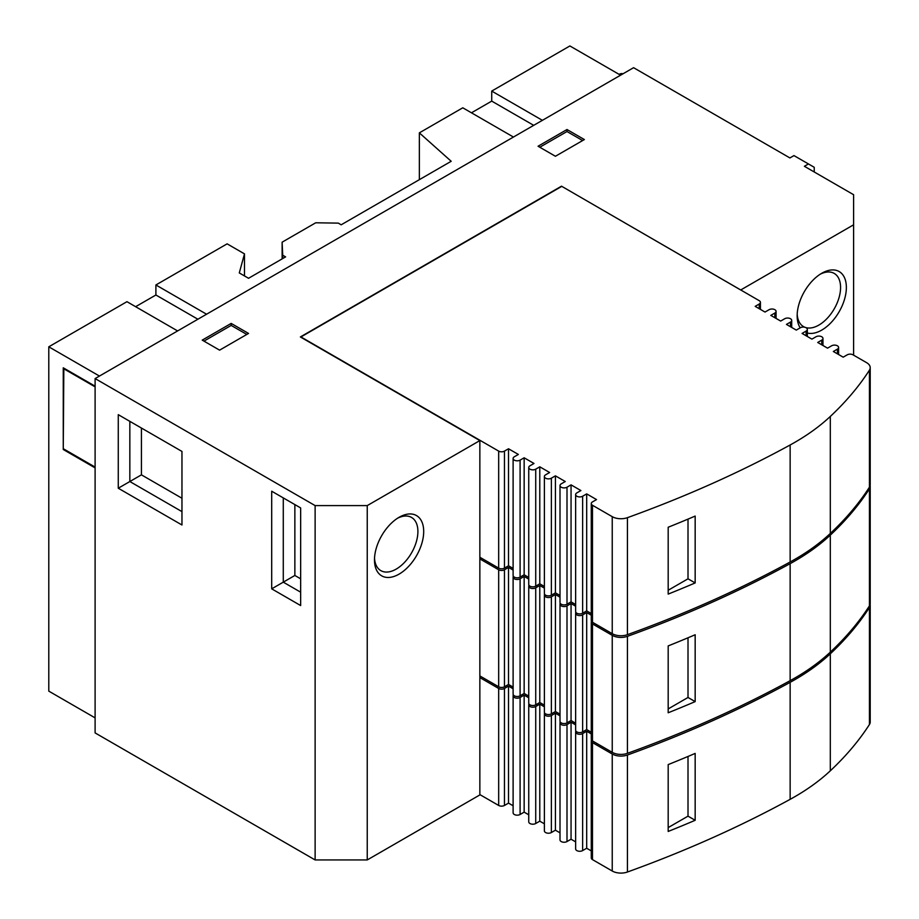 <?xml version="1.0" encoding="UTF-8"?>
<svg xmlns="http://www.w3.org/2000/svg" width="919" height="919" viewBox="0 0 919 919"><rect width="100%" height="100%" fill="white"/><g stroke="black" fill="none" stroke-linecap="round" stroke-linejoin="round"><path stroke-width="1.38" d="M790.145 680.657A245.649 141.825 0 0 0 811.833 667.148A245.649 141.825 0 0 0 830.305 652.134A453.641 261.904 0 0 0 869.443 605.839A12.28 7.088 0 0 0 870.213 603.369L870.213 486.369A12.28 7.088 180 0 1 869.443 488.839A453.641 261.904 180 0 1 830.305 535.134A245.649 141.825 180 0 1 811.833 550.148A245.649 141.825 180 0 1 790.145 563.657A1032.324 596.006 180 0 1 627.424 636.339A12.28 7.088 180 0 1 619.532 637.372A12.28 7.088 180 0 1 612.238 635.339L592.479 623.932A4.09 2.366 180 0 1 591.273 622.266L591.273 739.267A4.09 2.366 0 0 0 592.479 740.932L612.238 752.339A12.28 7.088 0 0 0 619.532 754.373A12.28 7.088 0 0 0 627.424 753.339A1032.324 596.006 0 0 0 790.145 680.657L790.145 563.657M612.238 754.017L612.238 871.017A12.28 7.088 0 0 0 619.532 873.05A12.28 7.088 0 0 0 627.424 872.016A1032.324 596.006 0 0 0 790.145 799.335A245.649 141.825 0 0 0 811.833 785.825A245.649 141.825 0 0 0 830.305 770.811A453.641 261.904 0 0 0 869.443 724.505A12.28 7.088 0 0 0 870.213 722.047L870.213 605.035A12.28 7.088 180 0 1 869.443 607.505A453.641 261.904 180 0 1 830.305 653.811A245.649 141.825 180 0 1 811.833 668.825A245.649 141.825 180 0 1 790.145 682.335A1032.324 596.006 180 0 1 627.424 755.016A12.28 7.088 180 0 1 619.532 756.05A12.28 7.088 180 0 1 612.238 754.017L592.479 742.609A4.09 2.366 180 0 1 591.273 740.932L591.273 857.944A4.09 2.366 0 0 0 592.479 859.61L592.479 742.609M592.479 622.266L592.479 505.266A4.09 2.366 180 0 1 591.273 503.589L591.273 620.589A4.09 2.366 0 0 0 592.479 622.266L612.238 633.673A12.28 7.088 0 0 0 619.532 635.707A12.28 7.088 0 0 0 627.424 634.673A1032.324 596.006 0 0 0 790.145 561.98A245.649 141.825 0 0 0 811.833 548.482A245.649 141.825 0 0 0 830.305 533.457A453.641 261.904 0 0 0 869.443 487.162A12.28 7.088 0 0 0 870.213 484.692L870.213 367.692A12.28 7.088 180 0 1 869.443 370.162L869.443 487.162M830.305 533.457L830.305 416.456A245.649 141.825 180 0 1 811.833 431.471A245.649 141.825 180 0 1 790.145 444.98L790.145 561.98M870.132 604.208A12.28 7.088 180 0 1 870.213 605.035M870.132 485.531A12.28 7.088 180 0 1 870.213 486.369M853.613 355.171L853.613 194.713L804.389 166.293L808.444 163.95L793.97 155.598L789.915 157.942L633.582 67.684L95.105 378.571L95.105 732.914L315.125 859.943L367.244 859.943L479.856 794.924L479.856 440.58L300.364 336.951L561.498 186.178L759.232 300.674A4.09 2.366 180 0 1 760.427 302.351A4.09 2.366 180 0 1 759.232 304.017L755.177 306.36L765.022 312.046L769.077 309.703A4.09 2.366 180 0 1 773.534 309.186A4.09 2.366 180 0 1 776.061 311.369A4.09 2.366 180 0 1 774.866 313.046L770.811 315.389L780.656 321.064L784.711 318.732A4.09 2.366 180 0 1 789.168 318.215A4.09 2.366 180 0 1 791.696 320.398A4.09 2.366 180 0 1 790.501 322.075L786.446 324.407L796.291 330.093L800.334 327.75A4.09 2.366 180 0 1 804.803 327.244A4.09 2.366 180 0 1 807.33 329.427A4.09 2.366 180 0 1 806.124 331.093L802.08 333.436L811.914 339.122L815.969 336.779A4.09 2.366 180 0 1 820.437 336.262A4.09 2.366 180 0 1 822.964 338.456A4.09 2.366 180 0 1 821.758 340.122L817.715 342.465L827.548 348.152L831.603 345.808A4.09 2.366 180 0 1 836.072 345.291A4.09 2.366 180 0 1 838.599 347.474A4.09 2.366 180 0 1 837.393 349.151L833.338 351.495L843.183 357.169L847.238 354.837A4.09 2.366 180 0 1 850.132 354.137A4.09 2.366 180 0 1 853.027 354.837L866.617 362.672A12.28 7.088 180 0 1 869.937 366.176A12.28 7.088 180 0 1 870.213 367.692M627.424 634.673L627.424 517.673A12.28 7.088 180 0 1 619.532 518.695A12.28 7.088 180 0 1 612.238 516.673L612.238 633.673M838.599 347.474L838.599 354.516M822.964 338.456L822.964 345.498M807.33 329.427L807.33 336.469M791.696 320.398L791.696 327.44M776.061 311.369L776.061 318.422M760.427 302.351L760.427 309.393M575.639 494.56L575.639 611.572A4.09 2.366 0 0 0 579.74 613.926A4.09 2.366 0 0 0 582.635 613.237L582.635 496.237A4.09 2.366 180 0 1 579.74 496.926A4.09 2.366 180 0 1 575.639 494.56A4.09 2.366 180 0 1 576.845 492.894L580.9 490.551L571.055 484.864L571.055 601.876L567 604.208L567 487.208A4.09 2.366 180 0 1 564.105 487.897A4.09 2.366 180 0 1 560.004 485.542A4.09 2.366 180 0 1 561.21 483.865L565.265 481.522L555.421 475.847L555.421 592.847L551.366 595.19L551.366 478.179A4.09 2.366 180 0 1 548.471 478.879A4.09 2.366 180 0 1 544.381 476.513A4.09 2.366 180 0 1 545.576 474.836L549.631 472.504L539.786 466.818L539.786 583.818L535.731 586.161L535.731 469.161A4.09 2.366 180 0 1 532.836 469.85A4.09 2.366 180 0 1 528.747 467.484A4.09 2.366 180 0 1 529.941 465.818L533.996 463.475L524.152 457.788L524.152 574.8L520.097 577.132L520.097 460.132A4.09 2.366 180 0 1 517.202 460.821A4.09 2.366 180 0 1 513.112 458.466A4.09 2.366 180 0 1 514.307 456.789L518.362 454.445L508.517 448.771L508.517 565.771L504.462 568.114L504.462 451.103A4.09 2.366 180 0 1 501.567 451.803A4.09 2.366 180 0 1 498.672 451.103L498.672 568.114A4.09 2.366 0 0 0 501.567 568.804A4.09 2.366 0 0 0 504.462 568.114M560.004 485.542L560.004 602.542A4.09 2.366 0 0 0 564.105 604.909A4.09 2.366 0 0 0 567 604.208M544.381 476.513L544.381 593.513A4.09 2.366 0 0 0 548.471 595.88A4.09 2.366 0 0 0 551.366 595.19M528.747 467.484L528.747 584.484A4.09 2.366 0 0 0 532.836 586.85A4.09 2.366 0 0 0 535.731 586.161M513.112 458.466L513.112 575.466A4.09 2.366 0 0 0 517.202 577.833A4.09 2.366 0 0 0 520.097 577.132M575.639 613.237L575.639 730.237A4.09 2.366 0 0 0 579.74 732.604A4.09 2.366 0 0 0 582.635 731.915L582.635 614.914A4.09 2.366 180 0 1 579.74 615.604A4.09 2.366 180 0 1 575.639 613.237A4.09 2.366 180 0 1 575.903 612.399M560.004 604.208L560.004 721.22A4.09 2.366 0 0 0 564.105 723.575A4.09 2.366 0 0 0 567 722.885L567 605.885A4.09 2.366 180 0 1 564.105 606.574A4.09 2.366 180 0 1 560.004 604.208A4.09 2.366 180 0 1 560.268 603.381M544.381 595.19L544.381 712.191A4.09 2.366 0 0 0 548.471 714.557A4.09 2.366 0 0 0 551.366 713.856L551.366 596.856A4.09 2.366 180 0 1 548.471 597.545A4.09 2.366 180 0 1 544.381 595.19A4.09 2.366 180 0 1 544.645 594.352M528.747 586.161L528.747 703.161A4.09 2.366 0 0 0 532.836 705.528A4.09 2.366 0 0 0 535.731 704.839L535.731 587.827A4.09 2.366 180 0 1 532.836 588.528A4.09 2.366 180 0 1 528.747 586.161A4.09 2.366 180 0 1 529.011 585.323M513.112 577.132L513.112 694.132A4.09 2.366 0 0 0 517.202 696.499A4.09 2.366 0 0 0 520.097 695.809L520.097 578.809A4.09 2.366 180 0 1 517.202 579.498A4.09 2.366 180 0 1 513.112 577.132A4.09 2.366 180 0 1 513.376 576.293M479.856 675.913L498.672 686.78A4.09 2.366 0 0 0 501.567 687.469A4.09 2.366 0 0 0 504.462 686.78L504.462 569.78A4.09 2.366 180 0 1 501.567 570.469A4.09 2.366 180 0 1 498.672 569.78L479.856 558.913M575.639 731.915L575.639 848.915A4.09 2.366 0 0 0 579.74 851.281A4.09 2.366 0 0 0 582.635 850.58L582.635 733.58A4.09 2.366 180 0 1 579.74 734.281A4.09 2.366 180 0 1 575.639 731.915A4.09 2.366 180 0 1 575.903 731.076M560.004 722.885L560.004 839.886A4.09 2.366 0 0 0 564.105 842.252A4.09 2.366 0 0 0 567 841.563L567 724.563A4.09 2.366 180 0 1 564.105 725.252A4.09 2.366 180 0 1 560.004 722.885A4.09 2.366 180 0 1 560.268 722.047M544.381 713.856L544.381 830.868A4.09 2.366 0 0 0 548.471 833.223A4.09 2.366 0 0 0 551.366 832.534L551.366 715.533A4.09 2.366 180 0 1 548.471 716.223A4.09 2.366 180 0 1 544.381 713.856A4.09 2.366 180 0 1 544.645 713.029M528.747 704.839L528.747 821.839A4.09 2.366 0 0 0 532.836 824.205A4.09 2.366 0 0 0 535.731 823.504L535.731 706.504A4.09 2.366 180 0 1 532.836 707.193A4.09 2.366 180 0 1 528.747 704.839A4.09 2.366 180 0 1 529.011 704M513.112 695.809L513.112 812.81A4.09 2.366 0 0 0 517.202 815.176A4.09 2.366 0 0 0 520.097 814.487L520.097 697.475A4.09 2.366 180 0 1 517.202 698.176A4.09 2.366 180 0 1 513.112 695.809A4.09 2.366 180 0 1 513.376 694.971M498.672 688.457L498.672 805.458A4.09 2.366 0 0 0 501.567 806.147A4.09 2.366 0 0 0 504.462 805.458L504.462 688.457A4.09 2.366 180 0 1 501.567 689.147A4.09 2.366 180 0 1 498.672 688.457L479.856 677.59M820.265 274.184A30.706 17.725 -60 0 1 834.222 273.414A30.706 17.725 -60 0 1 840.575 287.475A30.706 17.725 -60 0 1 828.536 316.883A30.706 17.725 -60 0 1 805.756 327.566M807.33 333.023A34.796 20.092 120 0 0 832.947 320.524A34.796 20.092 120 0 0 846.365 287.475A34.796 20.092 120 0 0 821.758 273.265A34.796 20.092 120 0 0 797.152 315.883A34.796 20.092 120 0 0 800.208 327.83M804.883 327.267A30.706 17.725 -60 0 1 803.516 326.601A30.706 17.725 -60 0 1 797.198 314.137M397.594 518.213A30.706 17.725 -60 0 1 411.54 517.443A30.706 17.725 -60 0 1 417.904 531.504A30.706 17.725 -60 0 1 404.498 562.405A30.706 17.725 -60 0 1 380.834 570.63A30.706 17.725 -60 0 1 374.527 558.166M374.481 559.924A34.796 20.092 120 0 0 399.087 574.122A34.796 20.092 120 0 0 423.693 531.504A34.796 20.092 120 0 0 399.087 517.294A34.796 20.092 120 0 0 374.481 559.924M695.166 634.753L695.166 701.611A1032.324 596.006 180 0 1 668.182 712.776L668.182 645.919A1032.324 596.006 0 0 0 695.166 634.753M688.009 637.786L688.009 697.475L695.166 701.611M668.182 708.928L688.009 697.475M695.166 753.419L695.166 820.288A1032.324 596.006 180 0 1 668.182 831.454L668.182 764.597A1032.324 596.006 0 0 0 695.166 753.419M668.182 827.594L688.009 816.152L688.009 756.463M688.009 816.152L695.166 820.288M695.166 516.076L695.166 582.933A1032.324 596.006 180 0 1 668.182 594.099L668.182 527.242A1032.324 596.006 0 0 0 695.166 516.076M688.009 519.109L688.009 578.809L695.166 582.933M668.182 590.251L688.009 578.809M95.105 467.886L63.262 449.506L63.262 367.807L95.105 386.187M63.262 449.506L63.951 449.104M99.447 376.055L48.787 346.808L126.948 301.685L177.62 330.932M95.105 717.877L48.787 691.134L48.787 346.808M471.458 112.807L491.722 101.113L491.722 91.084L569.895 45.95L620.555 75.197M135.633 306.693L155.897 294.999L155.897 284.97L227.119 243.845L244.488 253.874L239.285 272.932L248.544 278.285L285.602 256.883L282.707 255.218L282.122 242.179L315.711 222.789L338.295 223.122L341.19 224.799L451.195 161.285L419.351 132.864L462.774 107.799L513.445 137.046M622.933 73.83A8.191 4.733 120 0 0 619.107 74.37M419.351 179.665L419.351 132.864M567 129.522L584.369 139.55L555.421 156.264L538.052 146.236L567 129.522L567 131.532L539.786 147.235M582.635 140.55L567 131.532M231.174 323.408L248.544 333.436L219.595 350.15L202.226 340.122L231.174 323.408L231.174 325.418L203.961 341.121M246.809 334.436L231.174 325.418M155.897 284.97L206.568 314.218M155.897 294.999L197.884 319.226M491.722 101.113L533.709 125.34M491.722 91.084L542.394 120.332M118.264 414.664L118.264 488.219L129.843 481.533L129.843 421.35L118.264 414.664L181.962 451.436L181.962 524.99L118.264 488.219M181.962 511.619L129.843 481.533L141.423 474.847L141.423 428.036M315.125 859.943L315.125 505.599L367.244 505.599L479.856 440.58M95.105 378.571L315.125 505.599M300.651 507.931L271.702 491.217L271.702 588.838L300.651 605.552L300.651 507.931M271.702 491.217L283.282 497.903L283.282 582.152L294.861 575.466L294.861 504.588M271.702 588.838L283.282 582.152L300.651 592.181M300.651 578.809L294.861 575.466M181.962 498.247L141.423 474.847M367.244 859.943L367.244 505.599M561.498 186.178L740.99 290.151M740.99 289.818L853.613 224.799M814.234 171.979L814.234 167.292L808.444 163.95M244.488 275.941L244.488 253.874M282.707 258.561L282.707 255.218M282.122 258.894L282.122 242.179M535.731 706.504L539.786 704.161L544.381 706.814M551.366 715.533L555.421 713.19L560.004 715.844M567 724.563L571.055 722.219L575.639 724.873M582.635 733.58L586.69 731.248L591.273 733.89M591.273 740.932A4.09 2.366 180 0 1 591.537 740.105M504.462 688.457L508.517 686.114L513.112 688.768M520.097 697.475L524.152 695.143L528.747 697.785M528.747 814.797L524.152 812.143L520.097 814.487M513.112 805.768L508.517 803.114L504.462 805.458M498.672 805.458L479.856 794.59M612.238 871.017L592.479 859.61M591.273 850.891L586.69 848.248L582.635 850.58M575.639 841.873L571.055 839.219L567 841.563M560.004 832.844L555.421 830.19L551.366 832.534M544.381 823.815L539.786 821.172L535.731 823.504M513.112 687.09L508.517 684.448L504.462 686.78M591.273 732.225L586.69 729.571L582.635 731.915M575.639 723.196L571.055 720.542L567 722.885M560.004 714.166L555.421 711.524L551.366 713.856M544.381 705.149L539.786 702.495L535.731 704.839M528.747 696.12L524.152 693.466L520.097 695.809M591.273 622.266A4.09 2.366 180 0 1 591.537 621.428M520.097 578.809L524.152 576.466L528.747 579.119M535.731 587.827L539.786 585.495L544.381 588.137M551.366 596.856L555.421 594.513L560.004 597.166M567 605.885L571.055 603.542L575.639 606.195M582.635 614.914L586.69 612.571L591.273 615.225M504.462 569.78L508.517 567.437L513.112 570.09M591.273 503.589A4.09 2.366 180 0 1 592.479 501.923L596.523 499.58L586.69 493.894L586.69 610.894L582.635 613.237M592.479 505.266L612.238 516.673M591.273 613.547L586.69 610.894M575.639 604.518L571.055 601.876M560.004 595.501L555.421 592.847M544.381 586.471L539.786 583.818M528.747 577.442L524.152 574.8M513.112 568.424L508.517 565.771M479.856 557.247L498.672 568.114M627.424 517.673A1032.324 596.006 0 0 0 790.145 444.98M830.305 416.456A453.641 261.904 0 0 0 869.443 370.162M561.498 186.523L300.95 336.951L498.672 451.103M504.462 451.103L508.517 448.771M520.097 460.132L524.152 457.788M535.731 469.161L539.786 466.818M551.366 478.179L555.421 475.847M567 487.208L571.055 484.864M582.635 496.237L586.69 493.894M524.152 695.143L524.152 812.143M555.421 713.19L555.421 830.19M586.69 731.248L586.69 848.248M508.517 567.437L508.517 684.448M539.786 585.495L539.786 702.495M571.055 603.542L571.055 720.542M508.517 686.114L508.517 803.114M524.152 576.466L524.152 693.466M539.786 704.161L539.786 821.172M555.421 594.513L555.421 711.524M571.055 722.219L571.055 839.219M586.69 612.571L586.69 729.571M63.836 368.14L63.262 448.702L95.105 467.082M95.105 386.853L63.262 368.473M790.145 682.335L790.145 799.335M869.443 607.505L869.443 724.505M869.443 488.839L869.443 605.839M612.238 635.339L612.238 752.339M498.672 569.78L498.672 686.78M592.479 740.932L592.479 623.932M759.232 304.017L759.232 308.704M774.866 313.046L774.866 317.721M790.501 322.075L790.501 326.75M806.124 331.093L806.124 335.78M821.758 340.122L821.758 344.809M837.393 349.151L837.393 353.826M627.424 872.016L627.424 755.016M627.424 753.339L627.424 636.339M830.305 770.811L830.305 653.811M830.305 652.134L830.305 535.134"/></g></svg>
